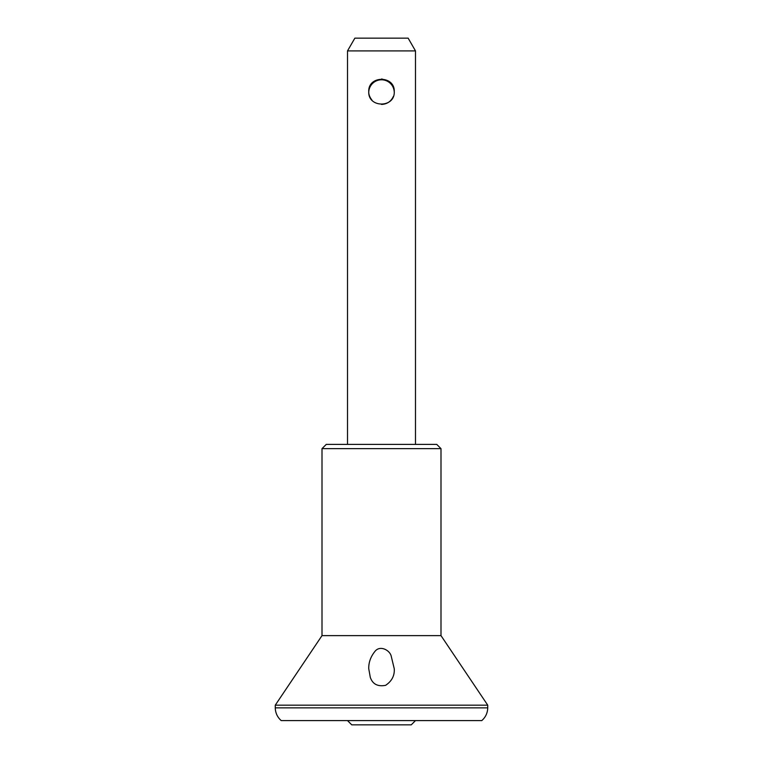 <?xml version="1.0" encoding="UTF-8"?>
<svg xmlns="http://www.w3.org/2000/svg" width="763" height="763" viewBox="0 0 763 763"><rect width="100%" height="100%" fill="white"/><g stroke="black" fill="none" stroke-linecap="round" stroke-linejoin="round"><path stroke-width="1.14" d="M374.833 651.535C379.688 645.04 389.273 649.78 391.104 655.703L394.252 668.722C394.709 675.646 391.829 681.187 385.592 685.336C377.714 686.805 372.611 684.134 370.284 677.325L368.748 668.722C368.586 662.551 370.618 656.829 374.833 651.535M440.995 635.617L322.005 635.617L275.262 705.174L487.738 705.174L440.995 635.617L440.995 448.644L322.005 448.644L322.005 635.617M487.738 707.854L275.262 707.854C275.414 712.957 277.398 717.21 281.213 720.596L481.787 720.596C485.602 717.21 487.586 712.957 487.738 707.854L487.738 705.174M368.748 91.694C367.947 75.241 395.053 75.26 394.252 91.684C395.053 108.155 367.938 108.127 368.748 91.694M388.72 81.183L381.662 78.942M381.51 104.436C387.146 104.121 391.095 101.45 393.336 96.434M394.242 92.113A12.752 12.752 0 0 0 381.5 79.791A12.752 12.752 0 0 0 368.758 92.123C368.701 94.612 369.788 97.302 371.991 100.191M415.492 720.596L411.247 724.85L351.753 724.85L347.508 720.596M440.995 448.644L436.741 444.39L326.259 444.39L322.005 448.644M347.508 50.902L415.492 50.902L408.138 38.15L354.862 38.15L347.508 50.902L347.508 444.39M275.262 707.854L275.262 705.174M415.492 50.902L415.492 444.39"/></g></svg>
